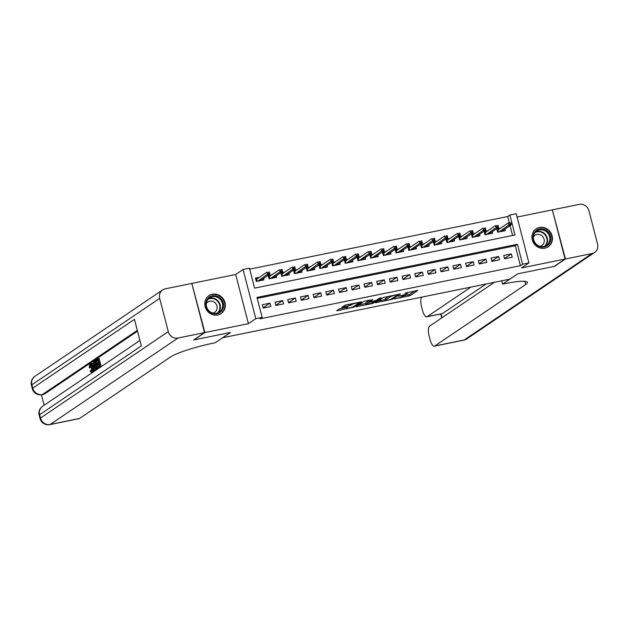 <?xml version="1.0" encoding="UTF-8"?>
<svg xmlns="http://www.w3.org/2000/svg" width="629" height="629" viewBox="0 0 629 629"><rect width="100%" height="100%" fill="white"/><g stroke="black" fill="none" stroke-linecap="round" stroke-linejoin="round"><path stroke-width="0.94" d="M394.595 298.893L410.092 295.669L417.845 290.394L404.824 293.2A4.356 0.59 165.5 0 1 407.671 293.035A4.356 0.59 165.5 0 1 407.45 293.311L406.806 293.743A4.356 0.59 165.5 0 1 401.451 295.481L398.566 296.212L400.854 295.882A4.356 0.59 165.5 0 1 403.7 295.716A4.356 0.59 165.5 0 1 403.48 295.992L402.835 296.424A4.356 0.59 165.5 0 1 397.481 298.162L394.595 298.893M217.736 314.956A10.811 10.009 55.9 0 0 221.109 313.541A10.811 10.009 55.9 0 0 224.309 300.701A10.811 10.009 55.9 0 0 212.366 294.215A10.811 10.009 55.9 0 0 208.993 295.63A10.811 10.009 55.9 0 0 205.793 308.462A10.811 10.009 55.9 0 0 217.736 314.956M544.863 248.196A10.811 10.009 55.9 0 0 548.236 246.788A10.811 10.009 55.9 0 0 551.436 233.949A10.811 10.009 55.9 0 0 539.501 227.462A10.811 10.009 55.9 0 0 536.128 228.87A10.811 10.009 55.9 0 0 532.928 241.709A10.811 10.009 55.9 0 0 544.863 248.196M340.541 308.642L338.866 309.185L336.712 310.647L337.529 310.679L353.915 307.133L361.667 301.857L346.06 304.908L341.72 307.298L348.906 305.961L351.87 304.546A3.64 0.495 165.5 0 1 355.723 303.225A3.64 0.495 165.5 0 1 358.727 302.95A3.64 0.495 165.5 0 1 358.538 303.186L353.482 306.606A3.64 0.495 165.5 0 1 349.63 307.919A3.64 0.495 165.5 0 1 346.626 308.194A3.64 0.495 165.5 0 1 346.815 307.966L347.727 307.306L346.831 307.361L340.541 308.642M262.151 317.378L255.799 318.675L243.077 269.479L249.43 268.182L254.588 288.129L515.017 234.987L509.86 215.039L516.212 213.742L528.934 262.938L522.581 264.235L517.423 244.288L256.994 297.431L262.151 317.378L259.974 318.848L520.411 265.705L522.581 264.235M528.934 262.938L521.543 267.93L565.054 259.054L554.188 266.405L517.667 273.859L509.844 279.15L222.729 337.734L230.552 332.442L194.031 339.896L204.897 332.544L248.408 323.668L255.799 318.675M375.489 302.73L392.7 299.223L400.453 293.94L383.171 297.541L375.489 302.73M371.637 303.721L356.03 306.771L363.782 301.495L365.457 300.953L372.643 299.616L369.459 301.81L370.277 301.841L376.126 300.442L379.373 298.256L381.166 297.839L373.312 303.178L371.637 303.721L371.511 303.241M191.837 283.585L204.897 332.544M565.054 259.054L552.333 209.866L517.069 217.06M259.29 277.35L255.468 278.128L256.325 281.454L263.944 279.897L263.551 278.356M271.995 274.755L268.166 275.533L269.031 278.859L276.65 277.303L276.257 275.769M284.701 272.16L280.872 272.939L281.729 276.265L289.356 274.708L288.955 273.175M297.399 269.566L293.578 270.352L294.435 273.67L302.062 272.121L301.661 270.58M310.105 266.979L306.284 267.757L307.141 271.083L314.759 269.526L314.366 267.985M322.811 264.384L318.982 265.163L319.846 268.489L327.465 266.932L327.072 265.399M335.516 261.79L331.687 262.576L332.552 265.894L340.171 264.337L339.77 262.804M348.222 259.203L344.393 259.981L345.25 263.307L352.877 261.75L352.476 260.209M360.92 256.608L357.099 257.387L357.956 260.713L365.583 259.156L365.182 257.623M373.626 254.014L369.805 254.792L370.662 258.118L378.281 256.561L377.887 255.028M386.332 251.419L382.503 252.205L383.368 255.523L390.986 253.974L390.593 252.433M399.038 248.832L395.209 249.611L396.066 252.937L403.692 251.38L403.291 249.839M411.743 246.238L407.914 247.016L408.771 250.342L416.398 248.785L415.997 247.252M424.441 243.643L420.62 244.429L421.477 247.747L429.104 246.191L428.703 244.657M437.147 241.056L433.318 241.835L434.183 245.161L441.802 243.604L441.409 242.063M449.853 238.462L446.024 239.24L446.889 242.566L454.508 241.009L454.114 239.476M462.559 235.867L458.73 236.646L459.587 239.971L467.213 238.415L466.812 236.881M475.257 233.273L471.436 234.059L472.293 237.377L479.919 235.828L479.518 234.287M487.962 230.686L484.141 231.464L484.998 234.79L492.617 233.233L492.224 231.692M504.576 258.786L512.203 257.23L511.338 253.904L503.719 255.46L504.576 258.786M491.878 261.381L499.497 259.824L498.64 256.498L491.013 258.055L491.878 261.381M479.172 263.968L486.791 262.411L485.934 259.093L478.307 260.65L479.172 263.968M466.466 266.562L474.085 265.006L473.228 261.68L465.609 263.237L466.466 266.562M453.761 269.157L461.387 267.6L460.522 264.274L452.904 265.831L453.761 269.157M441.055 271.744L448.681 270.195L447.824 266.869L440.198 268.426L441.055 271.744M428.357 274.338L435.976 272.782L435.119 269.464L427.492 271.013L428.357 274.338M415.651 276.933L423.27 275.376L422.413 272.05L414.794 273.607L415.651 276.933M402.945 279.528L410.572 277.971L409.707 274.645L402.088 276.202L402.945 279.528M390.239 282.114L397.866 280.558L397.001 277.24L389.382 278.796L390.239 282.114M377.542 284.709L385.16 283.152L384.303 279.826L376.677 281.383L377.542 284.709M364.836 287.304L372.454 285.747L371.597 282.421L363.971 283.978L364.836 287.304M352.13 289.89L359.749 288.341L358.892 285.016L351.273 286.572L352.13 289.89M339.424 292.485L347.051 290.928L346.186 287.61L338.567 289.159L339.424 292.485M326.718 295.08L334.345 293.523L333.488 290.197L325.861 291.754L326.718 295.08M314.02 297.674L321.639 296.117L320.782 292.792L313.156 294.348L314.02 297.674M301.315 300.261L308.933 298.704L308.076 295.386L300.45 296.943L301.315 300.261M288.609 302.856L296.228 301.299L295.371 297.973L287.752 299.53L288.609 302.856M275.903 305.45L283.53 303.893L282.665 300.568L275.046 302.124L275.903 305.45M520.411 265.705L515.253 245.758L257.245 298.405M269.967 303.162L262.34 304.719L263.197 308.037L270.824 306.488L269.967 303.162L263.134 307.778M509.301 222.737L507.689 216.51L249.682 269.157M512.596 235.482L510.048 225.638M500.668 228.091L496.839 228.87L497.704 232.195L505.323 230.639L504.93 229.105M248.408 323.668L235.686 274.48L192.175 283.357M235.686 274.48L243.077 269.479M507.689 216.51L509.86 215.039M515.253 245.758L517.423 244.288M511.338 253.904L504.513 258.527M498.64 256.498L491.807 261.114M485.934 259.093L479.101 263.708M473.228 261.68L466.396 266.303M460.522 264.274L453.698 268.897M447.824 266.869L440.992 271.484M435.119 269.464L428.286 274.079M422.413 272.05L415.58 276.674M409.707 274.645L402.875 279.26M397.001 277.24L390.177 281.855M384.303 279.826L377.471 284.45M371.597 282.421L364.765 287.044M358.892 285.016L352.059 289.631M346.186 287.61L339.361 292.226M333.488 290.197L326.655 294.82M320.782 292.792L313.95 297.407M308.076 295.386L301.244 300.002M295.371 297.973L288.538 302.596M282.665 300.568L275.84 305.191M403.7 295.779L409.754 294.341L414.896 290.865M378.029 301.016L385.42 299.506M390.247 299.64L398.165 294.702L395.783 295.048A4.356 0.59 165.5 0 0 390.428 296.786L385.821 299.899A4.356 0.59 165.5 0 0 385.593 300.175A4.356 0.59 165.5 0 0 388.439 300.009L390.247 299.64M385.593 300.175L385.247 298.846A4.356 0.59 165.5 0 1 385.475 298.571L389.084 296.133M365.85 303.5L358.64 304.971M369.687 300.088L369.144 300.607M366.227 303.996A3.64 0.495 165.5 0 0 366.039 304.224A3.64 0.495 165.5 0 0 369.042 303.949A3.64 0.495 165.5 0 0 372.895 302.628L374.75 301.338L369.679 302.242L366.227 303.996L365.881 302.659A3.64 0.495 165.5 0 0 365.693 302.895L366.039 304.224M369.144 300.953L367.658 301.456L368.004 302.785M365.881 302.659L367.658 301.456M344.322 305.497L350.298 304.043M339.943 308.784L346.437 307.463M502.697 231.173L502.579 230.694M497.052 229.671L498.883 229.294M497.94 232.148L497.28 229.624L498.003 229.892L498.553 232.022M511.11 224.058L510.764 222.729L509.49 222.988L509.836 224.317L511.11 224.058L511.188 224.868L508.9 225.339L508.279 222.941L498.003 229.892M509.836 224.317L499.214 231.889M511.188 224.868L501.502 231.417M509.49 222.988L510.764 222.729M535.538 231.165A9.356 8.657 -124.1 0 1 548.103 232.062A9.356 8.657 -124.1 0 1 548.134 244.964A9.356 8.657 -124.1 0 1 535.57 244.068A9.356 8.657 -124.1 0 1 535.538 231.165M547.45 244.595A8.664 8.02 55.9 0 0 547.859 233.17A8.664 8.02 55.9 0 0 536.765 231.032A8.664 8.02 55.9 0 0 535.782 231.826A8.664 8.02 55.9 0 0 535.373 243.25A8.664 8.02 55.9 0 0 546.467 245.389A8.664 8.02 55.9 0 0 547.45 244.595M539.784 246.309A6.164 5.708 55.9 0 0 541.899 245.467A6.164 5.708 55.9 0 0 542.591 244.901A6.164 5.708 55.9 0 0 542.89 236.771A6.164 5.708 55.9 0 0 534.988 235.246A6.164 5.708 55.9 0 0 534.288 235.812A6.164 5.708 55.9 0 0 533.423 236.897M546.711 247.622A10.74 9.946 55.9 0 0 547.851 246.961A10.74 9.946 55.9 0 0 549.062 245.986A10.74 9.946 55.9 0 0 549.573 231.818A10.74 9.946 55.9 0 0 535.814 229.168A10.74 9.946 55.9 0 0 534.784 229.978M208.403 297.918A9.356 8.657 -124.1 0 1 220.968 298.814A9.356 8.657 -124.1 0 1 220.999 311.717A9.356 8.657 -124.1 0 1 208.435 310.82A9.356 8.657 -124.1 0 1 208.403 297.918M220.315 311.347A8.664 8.02 55.9 0 0 220.724 299.923A8.664 8.02 55.9 0 0 209.63 297.792A8.664 8.02 55.9 0 0 208.655 298.578A8.664 8.02 55.9 0 0 208.246 310.003A8.664 8.02 55.9 0 0 219.34 312.141A8.664 8.02 55.9 0 0 220.315 311.347M212.657 313.061A6.164 5.708 55.9 0 0 214.764 312.22A6.164 5.708 55.9 0 0 215.464 311.654A6.164 5.708 55.9 0 0 215.755 303.524A6.164 5.708 55.9 0 0 207.861 301.999A6.164 5.708 55.9 0 0 207.161 302.565A6.164 5.708 55.9 0 0 206.288 303.65M219.576 314.374A10.74 9.946 55.9 0 0 220.724 313.714A10.74 9.946 55.9 0 0 221.935 312.739A10.74 9.946 55.9 0 0 222.446 298.571A10.74 9.946 55.9 0 0 208.686 295.921A10.74 9.946 55.9 0 0 207.649 296.731M565.44 258.975L554.574 266.326L517.793 273.827L502.579 284.119L504.741 283.679A34.65 4.702 -14.5 0 1 527.416 282.35A34.65 4.702 -14.5 0 1 525.632 284.544L434.781 345.974L464.186 339.974L591.991 253.558L565.44 258.975L552.372 210.015M502.579 284.119L501.722 280.801M470.94 287.083L427.193 316.662A8.319 2.941 -101.5 0 1 426.792 316.835A8.319 2.941 -101.5 0 1 422.523 310.451L421.509 306.527A8.319 2.941 -101.5 0 1 421.689 297.132M591.991 253.558A8.319 7.697 55.9 0 0 594.586 252.473A8.319 7.697 55.9 0 0 597.55 244.028L588.956 210.786A8.319 7.697 55.9 0 0 579.27 204.37L552.718 209.787M494.425 282.295L429.638 326.105A8.319 2.941 -101.5 0 0 429.088 335.839L430.102 339.762A8.319 2.941 -101.5 0 0 434.38 346.147A8.319 2.941 -101.5 0 0 434.781 345.974M486.178 283.978L442.439 313.549A8.319 2.941 78.5 0 1 442.038 313.722L426.792 316.835M90.906 365.19L90.694 367.674L89.239 367.871L89.617 364.498L91.221 364.207M93.178 368.798L93.037 372.156M89.617 364.498C90.474 364.167 91.236 365.284 91.905 367.831C92.518 370.292 92.463 371.904 91.748 372.675L90.136 371.031L90.442 370.544L91.464 370.339L92.542 371.535M95.207 367.713L95.529 370.465L94.098 370.961L91.001 363.68L91.394 363.42L92.321 365.669L93.438 364.922L93.485 362.005L94.515 370.678M91.394 363.42L92.408 363.208L93.186 365.087M98.368 368.075L98.132 367.155L99.602 366.157L98.965 363.704L97.597 364.631L97.361 363.711L98.729 362.784L98.014 360.024L96.481 361.062L96.237 360.142L98.148 358.852L99.162 358.648L101.222 366.621L100.208 366.825L98.368 368.075L99.374 367.871M99.075 364.112L97.597 364.631M98.124 360.433L96.481 361.062M137.515 331.153L44.329 394.155A8.319 2.941 78.5 0 1 43.928 394.328L42.025 394.721A8.319 2.941 -101.5 0 0 42.426 394.548L44.329 394.155M41.435 394.815L44.124 405.225M96.937 360.967L97.597 363.546M97.865 364.576L98.478 366.919M97.927 368.853L95.891 368.94L94.641 365.96C93.98 363.413 94.035 361.793 94.806 361.109L95.742 360.48L97.802 368.46L96.418 369.254M204.519 332.623L191.79 283.435L165.238 288.853A8.319 7.697 55.9 0 0 162.644 289.938A8.319 7.697 55.9 0 0 159.68 298.382L168.281 331.625A8.319 7.697 55.9 0 0 177.968 338.04L204.519 332.623L193.646 339.974L230.426 332.466L215.212 342.758L213.05 343.198A34.65 4.702 165.5 0 0 170.428 357.028L79.569 418.458A8.319 2.941 78.5 0 1 79.168 418.631L49.762 424.63A8.319 2.941 -101.5 0 0 50.163 424.465L79.569 418.458M177.968 338.04L50.163 424.465A8.319 7.697 -124.1 0 1 40.476 418.041L39.611 414.715L141.336 345.934L134.457 319.343L32.739 388.124L31.882 384.799A8.319 7.697 -124.1 0 1 34.847 376.354L162.644 289.938M98.148 358.852L100.208 366.825M95.608 361.651L94.602 362.996L95.01 365.724L96.19 368.272L97.196 367.784L95.608 361.651M95.742 360.48L96.3 360.362M97.802 368.46L98.808 368.248M95.073 362.013L95.671 361.887M96.088 361.809L95.616 362.784L96.033 365.52L97.212 368.059M94.602 362.996L95.616 362.784M95.01 365.724L96.033 365.52M93.863 368.303L93.564 365.913L92.675 366.518L94.067 369.899L93.863 368.303M93.485 362.005L94.287 361.84M94.098 370.961L95.105 370.756M92.675 366.518L93.611 366.33M90.442 370.544L91.527 371.739L91.535 368.083C91.087 366.196 90.537 365.3 89.892 365.394L90.151 365.339M90.026 365.339L89.68 367.886M92.557 372.557L91.543 372.761L92.494 372.517M91.905 367.831L92.699 367.666M489.999 233.768L489.873 233.288M484.346 232.266L486.186 231.889M485.234 234.743L484.582 232.219L485.297 232.486L485.847 234.617M498.404 226.652L498.058 225.324L496.784 225.583L497.13 226.912L498.404 226.652L498.483 227.462L496.195 227.926L495.573 225.536L485.297 232.486M497.13 226.912L486.508 234.483M498.483 227.462L488.796 234.012M496.784 225.583L498.058 225.324M477.293 236.362L477.167 235.875M471.64 234.853L473.48 234.483M472.528 237.33L471.876 234.806L472.591 235.081L473.142 237.204M485.698 229.247L485.352 227.918L484.086 228.178L484.424 229.506L485.698 229.247L485.777 230.057L483.489 230.521L482.875 228.13L472.591 235.081M484.424 229.506L473.802 237.07M485.777 230.057L476.09 236.606M484.086 228.178L485.352 227.918M464.587 238.949L464.461 238.47M458.934 237.447L460.774 237.07M459.823 239.924L459.17 237.4L459.885 237.676L460.436 239.798M472.992 231.834L472.654 230.505L471.38 230.764L471.726 232.093L472.992 231.834L473.071 232.644L470.791 233.115L470.17 230.717L459.885 237.676M471.726 232.093L461.096 239.665M473.071 232.644L463.384 239.201M471.38 230.764L472.654 230.505M451.881 241.544L451.756 241.064M446.236 240.042L448.068 239.665M447.117 242.519L446.464 239.995L447.188 240.262L447.738 242.393M460.286 234.428L459.948 233.1L458.675 233.359L459.021 234.688L460.286 234.428L460.373 235.238L458.085 235.71L457.464 233.312L447.188 240.262M459.021 234.688L448.398 242.259M460.373 235.238L450.679 241.788M458.675 233.359L459.948 233.1M439.184 244.138L439.058 243.651M433.53 242.637L435.362 242.259M434.419 245.113L433.766 242.582L434.482 242.857L435.032 244.988M447.589 237.023L447.243 235.694L445.969 235.954L446.315 237.282L447.589 237.023L447.667 237.833L445.379 238.297L444.758 235.906L434.482 242.857M446.315 237.282L435.693 244.846M447.667 237.833L437.981 244.382M445.969 235.954L447.243 235.694M426.478 246.733L426.352 246.246M420.825 245.224L422.664 244.854M421.713 247.7L421.06 245.176L421.776 245.452L422.326 247.574M434.883 239.618L434.537 238.281L433.271 238.54L433.609 239.877L434.883 239.618L434.961 240.427L432.673 240.891L432.06 238.501L421.776 245.452M433.609 239.877L422.987 247.441M434.961 240.427L425.275 246.977M433.271 238.54L434.537 238.281M413.772 249.32L413.646 248.84M408.119 247.818L409.959 247.441M409.007 250.295L408.355 247.771L409.07 248.038L409.621 250.169M422.177 242.204L421.831 240.876L420.565 241.135L420.911 242.464L422.177 242.204L422.256 243.014L419.975 243.486L419.354 241.088L409.07 248.038M420.911 242.464L410.281 250.035M422.256 243.014L412.569 249.564M420.565 241.135L421.831 240.876M401.066 251.914L400.94 251.435M395.413 250.413L397.253 250.035M396.301 252.889L395.649 250.366L396.364 250.633L396.915 252.764M409.471 244.799L409.133 243.47L407.859 243.73L408.205 245.058L409.471 244.799L409.558 245.609L407.27 246.073L406.649 243.682L396.364 250.633M408.205 245.058L397.583 252.63M409.558 245.609L399.863 252.158M407.859 243.73L409.133 243.47M388.36 254.509L388.242 254.022M382.715 253L384.547 252.63M383.596 255.476L382.943 252.952L383.666 253.228L384.217 255.35M396.773 247.394L396.427 246.065L395.154 246.324L395.499 247.653L396.773 247.394L396.852 248.203L394.564 248.667L393.943 246.277L383.666 253.228M395.499 247.653L384.877 255.217M396.852 248.203L387.165 254.753M395.154 246.324L396.427 246.065M375.662 257.096L375.537 256.616M370.009 255.594L371.841 255.217M370.898 258.071L370.245 255.547L370.961 255.822L371.511 257.945M384.067 249.98L383.721 248.652L382.448 248.911L382.794 250.24L384.067 249.98L384.146 250.79L381.858 251.262L381.237 248.864L370.961 255.822M382.794 250.24L372.171 257.811M384.146 250.79L374.459 257.347M382.448 248.911L383.721 248.652M362.957 259.691L362.831 259.211M357.303 258.189L359.143 257.811M358.192 260.665L357.539 258.142L358.255 258.409L358.805 260.54M371.362 252.575L371.016 251.246L369.75 251.506L370.088 252.834L371.362 252.575L371.44 253.385L369.152 253.857L368.539 251.458L358.255 258.409M370.088 252.834L359.466 260.406M371.44 253.385L361.754 259.934M369.75 251.506L371.016 251.246M350.251 262.285L350.125 261.798M344.598 260.783L346.437 260.406M345.486 263.26L344.834 260.728L345.549 261.004L346.099 263.134M358.656 255.17L358.31 253.841L357.044 254.1L357.39 255.429L358.656 255.17L358.734 255.979L356.454 256.443L355.833 254.053L345.549 261.004M357.39 255.429L346.76 262.993M358.734 255.979L349.048 262.529M357.044 254.1L358.31 253.841M337.545 264.88L337.419 264.392M331.9 263.37L333.732 263.001M332.78 265.847L332.128 263.323L332.851 263.598L333.394 265.721M345.95 257.764L345.612 256.428L344.338 256.687L344.684 258.024L345.95 257.764L346.036 258.574L343.748 259.038L343.127 256.648L332.851 263.598M344.684 258.024L334.062 265.587M346.036 258.574L336.342 265.123M344.338 256.687L345.612 256.428M324.839 267.467L324.721 266.987M319.194 265.965L321.026 265.587M320.082 268.441L319.43 265.918L320.145 266.185L320.696 268.316M333.252 260.351L332.906 259.022L331.632 259.282L331.978 260.61L333.252 260.351L333.331 261.161L331.043 261.633L330.422 259.234L320.145 266.185M331.978 260.61L321.356 268.182M333.331 261.161L323.644 267.71M331.632 259.282L332.906 259.022M312.141 270.061L312.015 269.582M306.488 268.559L308.328 268.182M307.377 271.036L306.724 268.512L307.439 268.78L307.99 270.91M320.546 262.946L320.2 261.617L318.934 261.876L319.273 263.205L320.546 262.946L320.625 263.755L318.337 264.219L317.724 261.829L307.439 268.78M319.273 263.205L308.65 270.777M320.625 263.755L310.938 270.305M318.934 261.876L320.2 261.617M299.435 272.656L299.31 272.168M293.782 271.146L295.622 270.777M294.671 273.623L294.018 271.099L294.734 271.374L295.284 273.497M307.84 265.54L307.495 264.211L306.229 264.471L306.567 265.8L307.84 265.54L307.919 266.35L305.631 266.814L305.018 264.424L294.734 271.374M306.567 265.8L295.945 273.363M307.919 266.35L298.232 272.9M306.229 264.471L307.495 264.211M286.73 275.243L286.604 274.763M281.077 273.741L282.916 273.363M281.965 276.217L281.312 273.694L282.028 273.969L282.578 276.092M295.135 268.127L294.797 266.798L293.523 267.058L293.869 268.386L295.135 268.127L295.221 268.937L292.933 269.409L292.312 267.011L282.028 273.969M293.869 268.386L283.239 275.958M295.221 268.937L285.527 275.494M293.523 267.058L294.797 266.798M274.024 277.837L273.898 277.358M268.379 276.335L270.211 275.958M269.259 278.812L268.607 276.288L269.33 276.556L269.88 278.686M282.429 270.722L282.091 269.393L280.817 269.652L281.163 270.981L282.429 270.722L282.515 271.531L280.227 272.003L279.606 269.605L269.33 276.556M281.163 270.981L270.541 278.553M282.515 271.531L272.829 278.081M280.817 269.652L282.091 269.393M261.326 280.432L261.2 279.944M255.673 278.93L257.505 278.553M256.561 281.407L255.909 278.875L256.624 279.15L257.175 281.281M269.731 273.316L269.385 271.987L268.111 272.247L268.457 273.576L269.731 273.316L269.81 274.126L267.522 274.59L266.9 272.2L256.624 279.15M268.457 273.576L257.835 281.139M269.81 274.126L260.123 280.676M268.111 272.247L269.385 271.987M409.754 294.341L410.092 295.669M408.079 294.883L408.418 296.212M392.52 298.516L392.7 299.223M376.181 302.266L376.307 302.761M390.2 295.905L390.428 296.786M385.475 298.571L385.821 299.899M356.792 306.221L356.918 306.724M369.113 300.481L369.459 301.81M373.123 302.478L373.312 303.178M346.665 307.392L346.815 307.966M351.666 303.768L351.87 304.546M350.235 304.09L350.581 305.419M348.56 304.633L348.906 305.961M342.475 306.748L342.608 307.243M353.734 306.433L353.915 307.133M352.122 307.204L352.24 307.675M337.396 310.176L337.529 310.679M535.704 231.904A8.664 8.02 -124.1 0 1 545.996 235.254A8.664 8.02 -124.1 0 1 545.264 246.049M544.47 246.34A8.381 7.752 55.9 0 0 544.777 246.065A8.381 7.752 55.9 0 0 545.437 235.364A8.381 7.752 55.9 0 0 535.137 232.533M208.569 298.657A8.664 8.02 -124.1 0 1 218.861 302.006A8.664 8.02 -124.1 0 1 218.137 312.802M217.343 313.093A8.381 7.752 55.9 0 0 217.642 312.817A8.381 7.752 55.9 0 0 218.302 302.117A8.381 7.752 55.9 0 0 208.002 299.286M524.79 281.297L525.632 284.544M427.193 316.662L442.439 313.549M441.008 313.934L441.99 317.747M464.186 339.974A8.319 2.941 78.5 0 1 463.785 340.147A8.319 8.319 0 0 0 466.781 338.889A8.319 7.697 -124.1 0 1 464.186 339.974M159.68 298.382L31.882 384.799A8.319 1.132 165.5 0 0 31.45 385.325L32.307 388.651A8.319 1.132 -14.5 0 1 32.739 388.124A8.319 7.697 -124.1 0 0 42.426 394.548L137.319 330.382M139.921 340.454L42.575 406.271A8.319 7.697 -124.1 0 0 39.611 414.715A8.319 1.132 165.5 0 0 39.187 415.242L40.044 418.568A8.319 1.132 -14.5 0 1 40.476 418.041L168.281 331.625M93.469 368.445L93.87 368.358M403.511 294.977L403.7 295.716M407.498 292.375L407.671 293.035M369.042 300.56L369.388 301.896M374.648 300.945L374.75 301.338M346.43 307.439L346.626 308.194M358.569 302.352L358.727 302.95M547.851 246.961L547.261 247.362M535.814 229.168L535.224 229.561M220.724 313.714L220.134 314.115M208.686 295.921L208.097 296.314M434.38 346.147L463.785 340.147M466.781 338.889L594.586 252.473M440.74 313.989L441.755 317.912M42.575 406.271A8.319 8.319 0 0 0 39.187 415.242M40.044 418.568A8.319 8.319 0 0 0 49.762 424.63M34.847 376.354A8.319 8.319 0 0 0 31.45 385.325M32.307 388.651A8.319 8.319 0 0 0 42.025 394.721M97.519 369.042L96.504 369.247"/></g></svg>
